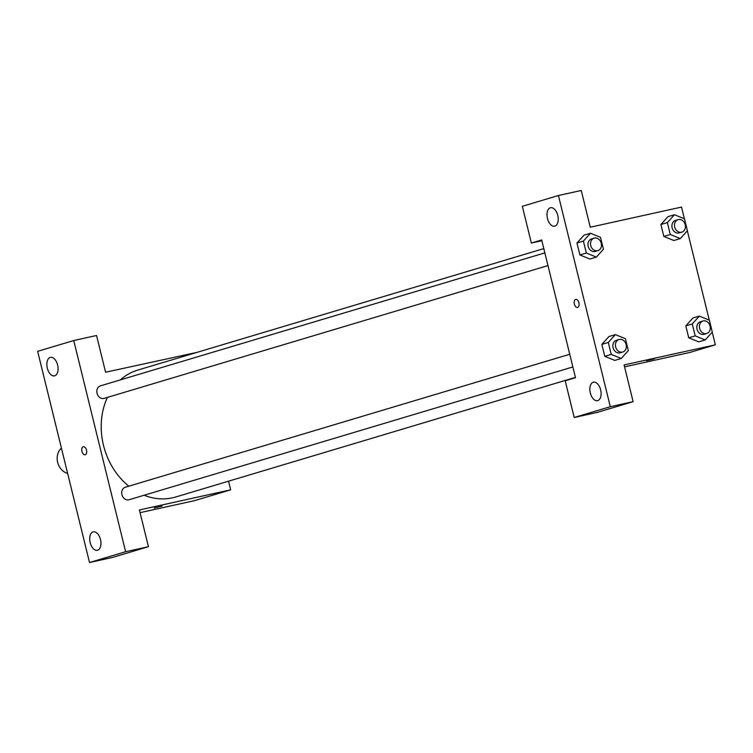 <?xml version="1.0" encoding="UTF-8"?>
<svg xmlns="http://www.w3.org/2000/svg" width="753" height="753" viewBox="0 0 753 753"><rect width="100%" height="100%" fill="white"/><g stroke="black" fill="none" stroke-linecap="round" stroke-linejoin="round"><path stroke-width="1.13" d="M61.426 448.139A14.194 11.671 73.3 0 0 57.652 462.295A14.194 11.671 73.3 0 0 67.638 473.421M73.747 340.535L37.65 351.331L89.522 562.519L125.619 551.723L73.747 340.535L96.553 335.499L105.58 372.227L196.91 352.395M228.545 481.186L230.663 489.836L194.575 500.641L140.067 512.661M125.619 551.723L148.435 546.687L112.338 557.493L89.522 562.519M154.139 508.03L162.177 506.054M230.663 489.836L139.409 509.96L148.435 546.687M125.629 487.153A6.532 5.365 73.3 0 0 125.318 487.238A6.532 5.365 73.3 0 0 122.042 495.032A6.532 5.365 73.3 0 0 129.055 499.747L572.864 366.956M100.733 385.79A6.532 5.365 73.3 0 0 100.413 385.865A6.532 5.365 73.3 0 0 97.146 393.659A6.532 5.365 73.3 0 0 104.159 398.375L547.968 265.583M543.798 248.603L137.733 370.109A66.226 54.461 73.3 0 0 120.282 379.926M107.434 397.396A66.226 54.461 73.3 0 0 128.819 486.193M144.143 495.229A66.226 54.461 73.3 0 0 175.703 496.999L575.424 377.394M50.216 357.43A9.46 5.375 77.6 0 1 50.432 357.374A9.46 5.375 77.6 0 1 57.717 365.459A9.46 5.375 77.6 0 1 54.508 375.851A9.46 5.375 77.6 0 1 47.27 367.963A9.46 5.375 77.6 0 1 50.216 357.43M93.071 531.891A9.46 5.375 77.6 0 1 93.287 531.834A9.46 5.375 77.6 0 1 100.573 539.92A9.46 5.375 77.6 0 1 97.363 550.311A9.46 5.375 77.6 0 1 90.125 542.424A9.46 5.375 77.6 0 1 93.071 531.891M83.319 446.717A4.142 2.353 -102.4 0 0 83.225 446.736A4.142 2.353 77.6 0 1 83.319 446.717A4.142 2.353 77.6 0 1 86.51 450.247A4.142 2.353 77.6 0 1 85.098 454.803A4.142 2.353 77.6 0 1 81.936 451.348A4.142 2.353 77.6 0 1 83.225 446.736A4.142 2.353 -102.4 0 0 81.936 451.348A4.142 2.353 -102.4 0 0 85.108 454.793M541.671 239.953L575.499 377.686L565.183 380.773L574.21 417.501L610.297 406.695L558.425 195.507L522.337 206.313L531.354 243.04L541.671 239.953M712.244 332.158L715.35 344.818L689.569 352.526L624.566 366.862M575.64 299.402A4.142 2.353 77.6 0 1 575.734 299.374A4.142 2.353 77.6 0 1 578.925 302.913A4.142 2.353 77.6 0 1 577.523 307.459A4.142 2.353 77.6 0 1 574.351 304.005A4.142 2.353 77.6 0 1 575.64 299.402M593.223 382.242A9.46 5.375 77.6 0 1 593.439 382.185A9.46 5.375 77.6 0 1 600.725 390.261A9.46 5.375 77.6 0 1 597.515 400.662A9.46 5.375 77.6 0 1 590.277 392.774A9.46 5.375 77.6 0 1 593.223 382.242M550.368 207.781A9.46 5.375 77.6 0 1 550.584 207.724A9.46 5.375 77.6 0 1 557.869 215.8A9.46 5.375 77.6 0 1 554.66 226.201A9.46 5.375 77.6 0 1 547.422 218.314A9.46 5.375 77.6 0 1 550.368 207.781M575.744 299.374A4.142 2.353 -102.4 0 0 575.65 299.402A4.142 2.353 -102.4 0 0 574.36 304.005A4.142 2.353 -102.4 0 0 577.523 307.459M558.425 195.507L581.241 190.481L590.267 227.208L681.521 207.084L684.392 218.775M541.859 240.725L531.354 243.04M574.21 417.501L597.025 412.465L633.113 401.669L624.096 364.941L715.35 344.818M633.113 401.669L610.297 406.695M611.229 354.39L604.781 356.32L601.854 344.394L608.932 336.525L601.854 344.394L604.781 356.32L614.796 360.395L621.244 358.466L611.229 354.39L608.292 342.464L615.389 334.614L625.404 338.69L628.341 350.616L621.244 358.466M705.203 339.951L695.179 335.876L692.252 323.95L699.339 316.1L709.364 320.176L712.291 332.101L705.203 339.951L698.756 341.881L688.741 337.805L685.804 325.88L692.892 318.011M680.307 238.579L670.283 234.503L667.356 222.577L674.443 214.727L684.468 218.803L687.395 230.729L680.307 238.579L673.86 240.508L663.835 236.433L660.908 224.507L667.986 216.638M586.323 253.017L579.885 254.947L576.949 243.021L584.036 235.162L576.949 243.021L579.885 254.947L589.9 259.023L596.348 257.093L586.323 253.017L583.396 241.092L590.484 233.242L600.508 237.317L603.435 249.243L596.348 257.093M687.338 230.785L709.288 320.147M653.905 358.974L646.563 360.696L653.905 358.974M646.563 360.687L654.602 358.72M675.817 220.318A6.532 5.365 73.3 0 0 675.497 220.403A6.532 5.365 73.3 0 0 672.231 228.197A6.532 5.365 73.3 0 0 679.244 232.903L681.823 232.14A6.532 5.365 73.3 0 0 685.145 224.535A6.532 5.365 73.3 0 0 678.397 219.547A6.532 5.365 73.3 0 0 678.077 219.631A6.532 5.365 73.3 0 0 674.81 227.425A6.532 5.365 73.3 0 0 681.823 232.14M670.283 234.503L663.835 236.433L660.908 224.507L667.996 216.657L674.443 214.727M667.356 222.577L660.908 224.507M700.714 321.691A6.532 5.365 73.3 0 0 700.403 321.766A6.532 5.365 73.3 0 0 697.127 329.56A6.532 5.365 73.3 0 0 704.14 334.276L706.719 333.504A6.532 5.365 73.3 0 0 710.051 325.908A6.532 5.365 73.3 0 0 703.293 320.919A6.532 5.365 73.3 0 0 702.982 320.994A6.532 5.365 73.3 0 0 699.706 328.788A6.532 5.365 73.3 0 0 706.719 333.504M695.179 335.876L688.741 337.805L685.804 325.88L692.901 318.03L699.339 316.1M692.252 323.95L685.804 325.88M591.858 238.833A6.532 5.365 73.3 0 0 591.547 238.917A6.532 5.365 73.3 0 0 588.272 246.711A6.532 5.365 73.3 0 0 595.284 251.427L597.863 250.655A6.532 5.365 73.3 0 0 601.195 243.05A6.532 5.365 73.3 0 0 594.437 238.061A6.532 5.365 73.3 0 0 594.126 238.146A6.532 5.365 73.3 0 0 590.851 245.939A6.532 5.365 73.3 0 0 597.863 250.655M583.396 241.092L576.949 243.021M590.484 233.242L584.046 235.171M616.763 340.205A6.532 5.365 73.3 0 0 616.443 340.29A6.532 5.365 73.3 0 0 613.177 348.074A6.532 5.365 73.3 0 0 620.19 352.79L622.769 352.018A6.532 5.365 73.3 0 0 626.091 344.422A6.532 5.365 73.3 0 0 619.342 339.434A6.532 5.365 73.3 0 0 619.022 339.518A6.532 5.365 73.3 0 0 615.747 347.312A6.532 5.365 73.3 0 0 622.769 352.018M608.292 342.464L601.854 344.394M615.389 334.614L608.942 336.544M569.748 354.258L125.318 487.238M544.843 252.886L100.413 385.865M678.077 219.631L675.497 220.403M702.982 320.994L700.403 321.766M594.126 238.146L591.547 238.917M619.022 339.518L616.443 340.29"/></g></svg>
